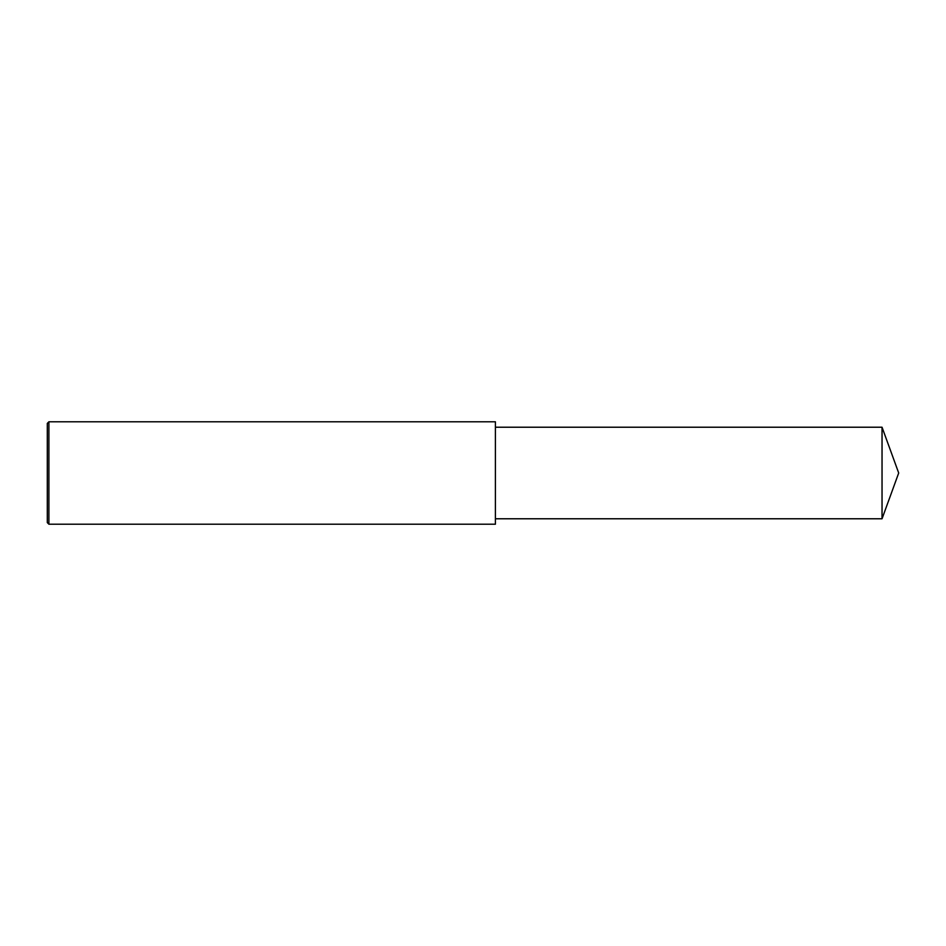 <?xml version="1.0" encoding="UTF-8"?>
<svg xmlns="http://www.w3.org/2000/svg" width="946" height="946" viewBox="0 0 946 946"><rect width="100%" height="100%" fill="white"/><g stroke="black" fill="none" stroke-linecap="round" stroke-linejoin="round"><path stroke-width="1.42" d="M48.896 421.786L47.3 423.394L47.3 522.606L48.896 524.214L48.896 421.786L495.408 421.786L495.408 524.214L48.896 524.214M882.039 427.225L882.039 518.775L898.7 473L882.039 427.225L495.408 427.225M882.039 518.775L495.408 518.775"/></g></svg>
